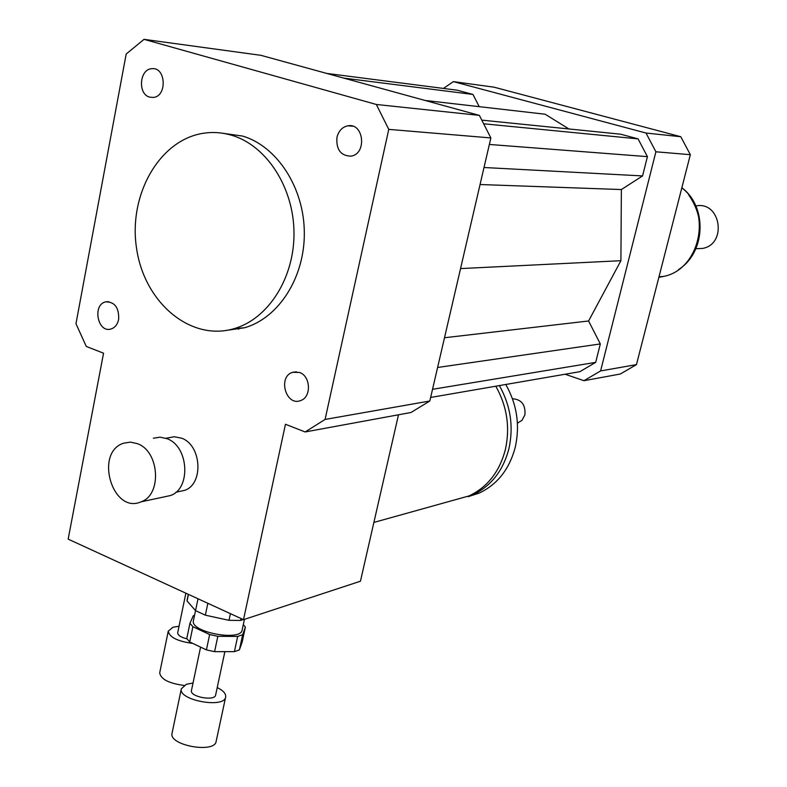 <?xml version="1.0" encoding="UTF-8"?>
<svg xmlns="http://www.w3.org/2000/svg" width="787" height="787" viewBox="0 0 787 787"><rect width="100%" height="100%" fill="white"/><g stroke="black" fill="none" stroke-linecap="round" stroke-linejoin="round"><path stroke-width="1.18" d="M336.934 137.391C338.626 130.858 342.276 126.992 347.893 125.802C363.928 122.624 367.086 154.124 350.943 156.151C340.751 155.846 336.088 149.589 336.934 137.391M299.463 372.448C310.796 375.96 311.632 397.307 300.575 400.573C285.897 406.594 277.506 376.678 292.616 372.3L299.463 372.448M118.65 319.404C117.499 324.549 114.912 327.766 110.888 329.035C97.578 333.226 92.158 304.52 105.753 301.844C114.804 301.854 119.103 307.717 118.65 319.404M149.687 97.135C137.548 94.263 139.407 69.069 151.832 68.695C166.057 66.728 167.395 96.644 153.15 97.45L149.687 97.135M137.499 443.701C159.535 451.413 162.132 494.925 141.05 501.831C112.443 514.688 94.076 452.269 123.657 443.179L130.514 442.127L137.499 443.701M153.357 438.211L160.125 437.178L167.031 438.693C188.782 446.199 191.28 488.747 170.445 495.544L164.375 496.843M165.87 438.261L174.271 436.765L181.571 438.172C201.639 445.068 203.892 484.113 184.64 490.36L179.033 491.55M495.79 386.201C507.084 406.328 510.271 427.528 505.323 449.8C499.42 471.905 487.33 487.281 469.042 495.918L453.223 500.325M499.361 385.581C510.625 405.639 513.793 426.761 508.864 448.954C502.972 470.97 490.901 486.297 472.653 494.905L456.873 499.302M505.775 384.479C516.99 404.39 520.128 425.373 515.219 447.419C509.346 469.298 497.325 484.526 479.165 493.095L468.196 496.666M512.465 398.753C521.525 399.393 525.677 404.774 524.909 414.906L521.958 420.376L517.403 423.111M243.508 619.664L68.164 539.134L103.55 353.196L86.295 346.457L75.965 323.713L126.186 54.018L144.031 39.35L260.9 55.326L479.372 115.384L490.872 137.941L429.82 400.996L411.021 412.486L305.149 431.955L285.455 424.262L243.508 619.664L360.446 581.219L398.488 414.798M231.909 135.334C266.626 145.625 293.748 187.503 293.994 232.785C294.436 278.067 268.17 318.951 234.044 328.681C190.375 341.647 144.405 302.474 136.623 248.722C128.025 195.146 159.476 139.26 204.197 133.141C213.464 131.842 222.701 132.58 231.909 135.334M222.888 133.278L242.622 136.072C277.152 146.284 304.107 187.788 304.323 232.667C304.746 277.555 278.598 318.076 244.639 327.736L227.109 330.294M239.927 328.149L238.353 329.232M429.82 400.996L325.08 419.441L305.149 431.955M144.031 39.35L376.334 104.474L388.758 129.373L325.08 419.441M479.372 115.384L376.334 104.474M490.872 137.941L388.758 129.373M565.115 374.228L583.944 380.701L600.599 370.933L655.896 151.793L646.009 133.033L453.371 81.622L443.415 88.429M568.912 128.96L545.135 114.223L424.99 100.441M430.646 397.455L579.921 371.671L595.68 362.364L600.314 343.939L588.587 320.978L620.913 260.704L621.366 189.549L642.566 175.924L647.416 156.643L638.07 138.886L620.677 134.203L482.087 120.165M479.214 106.658L472.977 94.45L457.188 90.2L326.703 73.417M655.896 151.793L690.337 154.685L680.794 136.722L494.098 87.19L453.371 81.622M646.009 133.033L680.794 136.722M583.944 380.701L620.304 374.012L636.457 364.617L690.337 154.685M600.599 370.933L636.457 364.617M588.587 320.978L444.498 337.751M620.913 260.704L460.552 268.583M600.314 343.939L437.602 367.48M595.68 362.364L432.535 389.309M638.07 138.886L484.074 123.825M647.416 156.643L489.357 144.454M642.566 175.924L484.005 167.503M621.366 189.549L480.06 184.522M472.977 94.45L343.84 78.129M658.975 276.876L660.431 276.65M696.072 248.692L702.486 248.446C727.444 244.295 720.823 200.862 696.003 205.938M658.867 277.319L663.608 276.424C700.302 269.38 712.638 211.152 681.827 187.847M242.662 634.725L245.387 627.091L242.15 642.113L239.396 649.905L242.662 634.725L237.674 636.417L234.408 651.656L214.585 651.666L217.832 636.329L237.674 636.417M192.894 626.698L209.647 634.548L206.41 649.895L189.716 641.966L192.894 626.698L189.952 623.265L186.785 638.493L189.716 641.966M194.556 615.227L193.297 615.768L189.952 623.265M209.647 634.548L217.832 636.329M245.387 627.091L243.301 624.603M193.454 620.53L193.405 620.756C190.1 632.236 241.432 641.789 242.17 629.885L244.432 619.359M206.41 649.895L214.585 651.666M234.408 651.656L239.396 649.905M243.272 619.556L240.576 620.441L240.999 618.503M198.009 598.769L195.54 610.633L187.06 600.963L188.427 594.362M230.414 613.644L228.987 620.323L205.348 615.178L207.847 603.285M187.188 599.615L187.06 600.963M228.987 620.323L240.576 620.441M193.405 620.756L195.52 610.614L205.348 615.178M172.087 733.1L172.038 733.346C168.684 745.486 215.117 753.739 216.169 741.246L225.633 697.144M193.031 682.998L186.293 684.316L181.315 688.841C178.098 700.341 224.777 708.802 225.682 696.928C226.026 693.672 223.203 690.543 217.222 687.553M191.467 690.474L191.438 690.592C189.697 696.869 215.107 701.492 215.638 695L224.875 651.666M159.741 672.649L159.702 672.846C160.764 679.22 168.861 683.411 183.991 685.418M179.033 626.245L172.992 627.249L168.261 631.164C169.402 637.254 177.587 641.336 192.795 643.432M177.705 632.689L177.685 632.797C177.783 635.276 180.892 637.303 187.001 638.867M688.733 194.95C703.391 216.464 703.401 238.077 688.763 259.779M660.991 276.611L658.965 276.906M347.893 125.802L352.783 126.205M292.616 372.3L296.453 371.798M105.753 301.844L108.704 301.657M141.05 501.831L170.445 495.544M175.914 492.209L184.64 490.36M373.884 522.43L469.042 495.918M472.653 494.905L479.165 493.095M517.403 423.012L518.269 422.826M234.044 328.681L244.639 327.736M681.847 187.759C707.493 206.725 705.742 252.499 678.601 269.528M702.486 248.446L695.865 248.702M663.608 276.424L659.004 276.749M187.119 599.94L188.28 594.303M172.038 733.346L181.315 688.841M191.438 690.592L200.567 647.121M159.702 672.846L168.261 631.164M177.685 632.797L185.87 593.191"/></g></svg>
